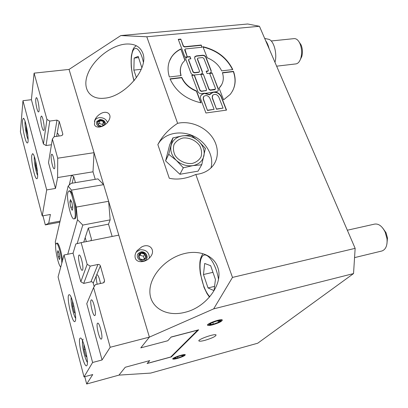 <?xml version="1.0" encoding="UTF-8"?>
<svg xmlns="http://www.w3.org/2000/svg" width="408" height="408" viewBox="0 0 408 408"><rect width="100%" height="100%" fill="white"/><g stroke="black" fill="none" stroke-linecap="round" stroke-linejoin="round"><path stroke-width="0.61" d="M94.396 121.421L94.768 120.518C95.686 118.932 97.175 117.983 99.246 117.662C103.234 117.463 105.998 119.034 107.528 122.369M94.427 124.323L94.977 119.707C96.084 117.371 97.838 115.444 100.235 113.934C106.406 109.91 112.302 113.858 109.069 119.988C106.106 126.674 95.661 129.693 94.427 124.323M135.823 252.781L136.604 251.731L140.153 249.752C146.11 249.563 149.19 252.317 149.384 258.024M135.257 257.958C134.62 255.566 135.278 253.088 137.231 250.532L141.617 246.983C149.71 242.51 156.335 250.487 150.027 257.331C145.539 262.859 136.537 263.17 135.257 257.958M69.885 201.96L70.472 199.589L71.936 202.587L72.808 207.983L72.206 210.309L70.747 207.284L69.885 201.96L71.492 201.679M70.747 207.284L72.639 206.948M67.876 192.494L68.819 190.985C72.282 189.547 77.709 218.928 73.981 218.882C71.165 220.085 66.188 198.451 67.876 192.494M68.819 190.985L69.748 190.827C70.967 190.847 72.333 193.433 73.843 198.574C76.342 207.193 76.903 218.698 74.899 218.708L73.981 218.882M233.504 71.359C236.523 80.09 235.416 87.786 230.178 94.447L223.604 99.817L219.05 88.123L220.3 86.766C223.4 82.697 224.099 77.994 222.396 72.67L233.504 71.359L233.356 71.635C235.839 78.637 235.549 85.129 232.478 91.106M222.482 72.92L233.356 71.635M219.091 88.22L221.717 84.614M203.051 47.037C216.862 50.444 226.685 57.967 232.524 69.6M202.914 46.696C216.974 50.092 226.93 57.717 232.779 69.569L221.682 70.864C218.821 64.943 214.006 60.588 207.239 57.793L202.914 46.696M209.819 94.554L213.527 92.04C217.112 91.912 219.693 93.417 221.269 96.553L226.542 110.109L205.933 112.991L200.772 99.251C200.201 97.624 200.374 96.186 201.287 94.942L204.576 93.187L201.358 93.6C199.736 93.662 198.584 92.988 197.89 91.581L191.78 75.317L194.346 75.016L200.119 90.316L201.501 91.127L205.867 90.571L206.448 90.265L206.535 89.505L200.721 74.266L203.261 73.97L209.09 89.184L210.467 89.984L215.353 89.143L215.439 88.383L209.574 73.226L212.089 72.935L218.331 88.99L218.101 90.902L216.699 91.632L204.444 93.463L209.676 94.84L210.324 93.728L213.389 92.31C216.969 92.183 219.55 93.687 221.131 96.823L226.307 110.145M209.809 94.569L204.576 93.187L201.159 95.217L200.782 95.798M203.261 73.97L208.957 89.459L210.329 90.26L214.649 89.709L215.342 89.163M200.818 74.521L203.133 74.246M191.877 75.572L194.346 75.016C192.739 75.057 191.597 74.389 190.919 73.017L185.793 59.369L185.946 57.686L187.491 56.845L190.026 56.574L190.878 58.818L189.358 58.987L188.741 59.318L188.68 59.996L193.132 71.803L194.504 72.604L198.834 72.099L199.43 71.782L199.502 71.069L194.677 58.41L194.835 56.712L196.34 55.901L202.608 55.233C204.173 55.208 205.29 55.86 205.964 57.191L211.206 70.666L211.013 72.471L209.574 73.226L207.055 73.522L206.178 71.247L208.269 70.768L208.345 70.049L203.816 58.354L202.47 57.569L198.201 58.028L197.605 58.349L197.538 59.038L202.388 71.686L202.195 73.481L200.721 74.266L194.346 75.016L194.218 75.296L199.991 90.591L201.374 91.397L206.315 90.535M212.089 72.935L218.188 89.26L218.214 90.744M209.671 73.481L211.951 73.211M214.098 109.329L209.799 98.063C208.009 95.39 205.964 94.87 203.653 96.502L203.357 98.909L207.494 110.492L214.098 109.329L207.631 110.226M203.342 97.038L203.225 99.18L207.494 110.492M223.074 108.089L218.734 96.885C216.964 94.248 214.94 93.723 212.66 95.304L212.359 97.726L216.531 109.237L223.074 108.089L216.668 108.977M212.349 95.824L212.226 97.997L216.531 109.237M194.616 57.151L196.217 56.192L202.48 55.524C204.046 55.493 205.163 56.146 205.836 57.477L211.069 70.946L211.114 72.318M188.639 59.573L188.557 60.282L193.01 72.088L194.376 72.884L198.706 72.379L199.415 71.808M190.026 56.574L190.658 58.844M185.732 58.135L187.491 56.845L184.946 57.12L178.265 39.331L180.79 39.086L183.371 45.92L184.717 46.706L201.241 45.043L202.093 47.236L185.553 48.924L184.936 49.261L187.374 57.135L189.909 56.865M197.498 58.594L197.416 59.323L202.256 71.966L202.302 73.318M206.275 71.502L207.555 71.354L208.248 70.803M201.241 45.043L201.863 47.262M180.79 39.086L183.253 46.216L184.6 46.997L201.113 45.329M178.367 39.607L180.678 39.382M184.834 49.511L184.758 50.21L187.272 56.87M180.821 48.945L185.043 60.2L182.759 62.766C180.27 66.514 179.729 70.788 181.137 75.597L169.366 76.974C167.086 69.498 167.816 62.827 171.549 56.962C173.813 53.555 176.909 50.883 180.821 48.945L184.87 60.353M169.422 61.164L171.436 57.253C173.706 53.846 176.791 51.173 180.708 49.235M181.336 65.438C180.035 68.585 179.903 71.976 180.938 75.623M181.82 77.449C184.63 83.579 189.552 88.087 196.574 90.964L201.027 102.831C186.109 99.389 175.782 91.392 170.039 78.841L181.82 77.449L181.698 77.729C184.513 83.859 189.429 88.363 196.447 91.239L200.777 102.785M170.141 79.096L181.698 77.729M196.574 90.964L196.447 91.239M171.248 356.465L171.38 356.893L147.094 363.523L149.756 360.595L125.251 367.261L118.957 375.12L150.664 373.085L257.723 343.215L353.537 273.579L355.149 248.355L232.484 277.415L213.659 308.876L149.399 337.115L69.054 69.421L34.093 73.149L31.406 99.695L22.96 100.71L20.4 131.794L42.238 215.944L50.403 214.46L48.685 223.258L60.083 221.136M205.005 340.323C201.797 341.165 199.808 341.399 199.043 341.032C196.539 339.859 214.435 333.402 216.046 334.907C215.99 336.289 212.308 338.099 205.005 340.323M157.84 144.565L160.053 140.689C164.414 133.926 170.269 128.132 177.613 123.318C189.327 120.666 203.516 125.996 211.288 135.874C219.096 145.733 219.458 159.038 211.721 167.168C207.662 171.35 202.363 173.777 195.82 174.456C186.058 178.796 177.215 180.055 169.279 178.245L157.84 144.565L159.482 142.004C166.617 132.483 182.055 130.213 194.397 136.507C206.785 142.708 214.205 156.494 210.967 167.928M201.756 164.679L198.053 171.151L179.908 174.272L165.592 160.895L169.682 144.784L172.87 137.904L182.325 135.889C176.424 136.966 172.691 140.128 171.115 145.37C169.978 150.781 171.712 155.785 176.333 160.375C181.269 164.694 186.803 166.449 192.923 165.628C198.869 164.399 202.536 161.14 203.929 155.851C204.893 150.455 203.097 145.544 198.553 141.117C193.744 136.925 188.333 135.186 182.325 135.889L191.082 135.155L198.553 141.117L205.392 148.344L201.756 164.679L201.205 164.842L192.923 165.628L183.33 167.79L176.333 160.375L169.121 154.657L168.83 153.816L172.87 137.904M140.831 251.955C145.248 250.798 149.139 256.775 145.896 259.774C142.02 264.078 134.339 257.326 138.475 253.266L140.831 251.955M99.797 127.067C96.926 125.771 95.936 123.899 96.839 121.451L99.827 119.549C103.484 119.605 105.392 121.207 105.55 124.348M177.613 123.318L146.788 36.766L259.437 26.27L247.702 23.995L120.809 35.567L146.788 36.766M120.809 35.567L69.054 69.421L94.044 152.679L93.004 171.809L95.232 179.336M232.484 277.415L195.82 174.456M217.653 267.113C224.048 283.188 206.713 307.102 185.405 312.207C166.122 317.455 149.634 307.214 149.874 291.358C149.802 275.579 166.092 257.713 184.987 253.45C199.645 249.915 213.792 255.536 217.653 267.113M142.774 53.096C149.277 68.442 124.751 96.823 104.458 98.195C89.551 99.98 81.972 88.358 87.822 73.858C93.427 59.384 111.231 45.201 125.914 44.049C134.533 43.518 140.153 46.538 142.774 53.096M92.611 362.483L64.015 255.015L73.063 253.169L80.82 281.755L83.686 283.417L90.224 266.098L87.164 264.323L81.146 242.643L118.789 235.136L149.399 337.115L110.191 347.269L93.605 287.533L86.771 303.69L102.051 359.983L92.611 362.483L84.017 376.905L92.738 374.544L86.68 384.005L118.957 375.12L125.251 367.261L149.756 360.595L147.186 363.426L170.707 357.005L197.661 330.164L171.049 337.141L167.77 340.751L140.786 347.866L149.399 337.115L140.786 347.866L167.77 340.751L171.161 337.013L198.665 329.807L171.38 356.893M55.672 245.162L55.299 241.954L68.136 186.094L71.063 183.371L97.956 178.882L103.637 184.645L71.477 190.128L76.235 207.106L77.52 219.718L67.738 254.255M76.235 207.106L108.63 201.277L110.16 219.866L108.508 224.155L88.317 228.041L83.737 242.123M259.437 26.27L355.149 248.355M213.659 308.876L353.537 273.579M60.221 266.363L60.695 267.271M77.138 243.637L82.793 225.073L110.16 219.866M82.793 225.073L77.52 219.718M60.797 266.903C58.563 266.378 54.606 248.299 55.814 244.193L56.37 243.28L57.161 243.127C58.584 242.367 61.848 253.093 62.47 260.732M68.136 186.094L71.477 190.128M56.37 243.28C57.972 242.347 61.741 256.015 61.807 263.17M58.257 256.795L57.513 252.312L57.936 250.594L59.114 253.399L59.869 257.938L59.43 259.615L58.257 256.795L59.629 256.515M57.513 252.312L58.568 252.098M141.27 69.304L133.85 70.125L134.171 58.063L138.164 56.34L141.862 67.815M136.445 77.734L133.85 70.125M138.603 57.605L134.171 58.063M300.375 59.451L301.777 56.549C302.838 52.54 302.593 48.639 301.048 44.834L299.176 42.08M301.048 44.834L299.875 43.432C301.828 48.241 302.134 53.168 300.808 58.217C299.676 61.705 298.029 63.602 295.856 63.913L276.634 66.178M294.051 38.627L294.219 38.612C296.427 38.541 298.309 40.147 299.875 43.427M214.572 286.37L208.029 287.936L203.459 274.528L204.694 263.466L210.661 265.705L215.434 279.495L214.032 290.659L208.029 287.936M212.951 272.33L203.459 274.528M386.917 244.045L387.488 237.966L386.024 232.693L382.648 227.955M386.024 232.693L385.157 232.106L387.003 238.767C387.498 245.412 385.83 249.477 381.99 250.966L381.659 251.048M347.335 230.224L374.585 224.104C378.629 223.482 382.153 226.144 385.147 232.081L385.157 232.106M267.872 39.122L268.785 39.316C273.86 40.616 277.42 53.78 274.972 62.317M265.674 40.749C267.169 42.779 268.321 45.446 269.122 48.751M192.153 163.47C185.722 164.128 179 161.022 175.2 155.626C173.334 151.776 172.966 148.022 174.083 144.371C176.078 141.148 179.071 139.016 183.07 137.981C189.409 137.419 195.947 140.459 199.731 145.717C201.618 149.486 202.057 153.204 201.037 156.866C199.135 160.145 196.171 162.348 192.153 163.47M165.592 160.895L168.749 154.199M179.908 174.272L183.33 167.79M173.344 137.909L172.717 138.434M191.439 135.604L190.536 135.313M168.83 153.816L169.121 154.657M205.244 148.874L204.944 148.053M182.881 167.484L183.814 167.775M201.205 164.842L201.817 164.291M221.799 319.77L221.376 320.132M209.467 324.773L207.866 324.498M212.716 324.804C210.054 325.482 208.376 325.65 207.687 325.314C205.341 324.192 220.697 318.515 222.299 319.918C222.34 321.229 219.147 322.861 212.716 324.804M211.421 322.993L216.653 321.055L220.203 320.708L218.535 322.274L213.369 324.187L209.809 324.554L211.421 322.993M212.798 322.483L213.369 324.187M218.071 320.918L218.535 322.274M216.801 320.918C219.438 320.27 220.759 320.234 220.769 320.805C220.708 321.983 212.17 325.135 209.839 324.839C208.61 324.074 210.931 322.769 216.801 320.918M177.434 358.433C174.92 359.101 173.385 359.31 172.824 359.05C171.141 358.239 184.243 353.67 185.278 354.705C185.217 355.608 182.6 356.852 177.434 358.433M175.858 357.362L180.229 355.766L183.411 355.297L182.223 356.408L177.898 357.989L174.716 358.469L175.858 357.362M177.516 356.76L177.898 357.989M181.942 355.511L182.223 356.408M180.336 355.669C182.702 355.052 183.906 354.95 183.942 355.358C183.916 356.225 176.21 358.913 174.522 358.642C173.777 358.112 175.715 357.117 180.336 355.669M96.512 122.339L96.752 121.783L99.741 119.881C103.219 119.891 105.136 121.4 105.488 124.404M102.872 125.577L102.607 124.496L99.343 123.456L98.333 124.333M99.343 123.456L100.133 120.533L103.423 121.584L104.321 124.466L101.924 126.307L98.619 125.256L97.726 122.359L100.133 120.533M102.607 124.496L103.423 121.584M102.428 126.291C98.037 127.648 95.396 120.952 100.108 120.452C104.122 121.028 105.269 122.782 103.556 125.725M137.776 254.281L138.348 253.511L140.704 252.2C145.498 252.353 147.421 254.633 146.472 259.034M144.274 258.907L143.524 256.295L140.026 255.26L138.965 256.3M140.026 255.26L141.188 253.103L144.713 254.143L145.758 257.509L143.274 259.845L139.735 258.8L138.695 255.423L141.188 253.103M143.524 256.295L144.713 254.143M141.158 253.006C145.666 252.006 147.854 258.988 143.305 259.942C138.761 260.952 136.609 253.919 141.158 253.006M37.383 171.095L37.062 171.049L35.685 165.832L35.562 160.721M36.623 165.689L35.685 165.832M37.373 171.003L37.062 171.049M31.768 155.417L32.477 153.755C34.95 152.735 39.53 179.02 36.832 178.704C34.904 179.556 30.916 161.14 31.768 155.417M22.537 120.258L23.251 118.305C25.633 117.428 29.922 143.351 27.341 142.917C25.546 143.647 21.869 126.256 22.537 120.258M22.96 100.71L46.696 189.914L42.238 215.944M31.406 99.695L43.427 143.993L46.073 145.534L51.439 144.758M46.696 189.914L55.488 188.43L48.506 162.7L52.377 139.016L54.121 136.716L61.409 135.686L62.705 134.813L62.781 133.86L62.557 135.058M56.824 136.333L56.936 134.456L57.502 133.396C57.972 133.391 58.497 134.268 59.084 136.012M40.815 117.234L41.33 116.081C42.947 115.561 45.364 130.642 43.636 130.427C42.422 130.881 40.259 120.737 40.815 117.234M51.224 155.188L51.724 154.219C53.412 153.602 56.029 168.897 54.218 168.769C52.907 169.305 50.536 158.523 51.224 155.188M35.787 98.889L36.307 97.65C37.888 97.17 40.213 112.154 38.525 111.909C37.363 112.317 35.287 102.464 35.787 98.889M57.069 133.931L59.237 121.411L56.992 120.105L54.218 136.7M59.237 121.411L62.781 133.86M59.833 222.207L45.324 224.915L48.685 223.258M42.957 215.812L45.324 224.915M75.424 182.641L73.71 176.603L71.487 175.307L57.615 177.567L55.488 188.43M69.212 185.094L71.487 175.307L93.004 171.809M57.615 177.567L57.712 158.217L94.044 152.679M46.073 145.534L49.756 121.064L46.94 119.427L43.427 143.993M49.756 121.064L56.992 120.105M52.377 139.016L57.712 158.217M34.093 73.149L46.94 119.427M27.897 135.527L26.398 130.56L26.199 125.307M27.234 130.443L26.398 130.56M102.051 359.983L110.191 347.269M75.256 313.359L74.287 312.406L72.675 306.286L72.491 301.517L72.777 301.782M75.097 312.212L74.287 312.406M73.904 306L72.675 306.286M75.281 321.081L74.837 321.621C71.992 323.116 65.989 295.096 69.059 294.76C71.477 293.123 77.245 317.399 75.281 321.081M86.935 365.446L86.603 365.777C83.681 367.47 77.127 338.615 80.289 338.12C82.844 336.233 89.265 362.462 86.935 365.446M84.017 376.905L58.074 276.95L64.015 255.015M83.686 283.417L90.933 281.816C92.055 281.678 92.815 282.122 93.213 283.142L94.177 286.605M95.125 315.251L94.814 315.583C92.886 316.572 89.276 300.176 91.356 299.9C93.024 298.885 96.502 313.023 95.125 315.251M97.216 284.228C96.319 280.546 96.023 277.68 96.329 275.624L96.885 274.645C98.201 275.043 99.404 277.996 100.485 283.499M101.592 338.834L101.322 339.094C99.368 340.16 95.564 323.508 97.675 323.172C99.399 322.075 103.097 336.814 101.592 338.834M82.666 269.836L82.288 270.315C80.417 271.172 77.158 255.209 79.162 255.046C80.723 254.184 83.829 267.245 82.666 269.836M93.605 287.533L95.396 284.636L103.163 282.902L104.173 282.321L104.56 280.612L100.368 265.878C99.934 264.792 99.124 264.323 97.93 264.46L90.224 266.098M108.508 224.155L112.149 236.462M90.969 240.684L91.443 239.042L88.317 228.041M81.146 242.643L75.832 243.959L73.063 253.169M87.164 264.323L80.82 281.755M85.206 237.599L86.333 241.607M86.68 384.005L84.782 376.701M85.338 349.207L84.063 349.534L83.941 344.898L84.191 345.178M86.7 355.7L85.751 355.944L84.063 349.534M86.95 357.342L85.751 355.944M214.786 89.439L214.649 89.709M210.467 89.984L210.329 90.26M209.09 89.184L208.957 89.459M205.867 90.571L205.734 90.841M201.501 91.127L201.374 91.397M200.119 90.316L199.991 90.591M218.331 88.99L218.188 89.26M221.269 96.553L221.131 96.823M203.357 98.909L203.225 99.18M212.359 97.726L212.226 97.997M205.964 57.191L205.836 57.477M211.206 70.666L211.069 70.946M202.608 55.233L202.48 55.524M196.34 55.901L196.217 56.192M198.834 72.099L198.706 72.379M194.504 72.604L194.376 72.884M193.132 71.803L193.01 72.088M188.68 59.996L188.557 60.282M202.388 71.686L202.256 71.966M197.538 59.038L197.416 59.323M207.687 71.074L207.555 71.354M184.717 46.706L184.6 46.997M183.371 45.92L183.253 46.216M184.875 49.919L184.758 50.21M134.145 80.677C130.871 71.395 130.208 56.727 132.906 50.893C135.543 44.803 140.887 50.261 143.371 62.189M209.804 296.738C202.511 289.42 197.543 266.567 201.368 258.096C204.928 248.839 215.664 261.365 218.489 279.2M37.618 175.226C35.807 172.191 33.721 160.283 34.405 156.835M56.646 136.359L56.86 135.135M72.134 183.192L73.71 176.603M28.106 139.398C26.418 136.267 24.531 124.981 25.123 121.497M75.628 318.056C73.343 315.323 70.314 301.043 71.278 297.6M104.56 280.612L103.591 282.754M93.213 283.142L96.329 275.624M91.443 239.042L90.867 240.705M97.93 264.46L90.933 281.816M96.681 274.773L100.368 265.878M87.368 362.12C84.956 359.428 81.595 344.444 82.6 340.94M94.977 119.707L94.768 120.518M137.231 250.532L136.604 251.731M220.3 86.766L220.162 87.037M215.353 89.143L215.215 89.413M210.324 93.728L210.186 93.998M201.287 94.942L201.159 95.217M194.835 56.712L194.713 56.998M199.43 71.782L199.303 72.063M185.946 57.686L185.829 57.972M208.269 70.768L208.136 71.048M171.549 56.962L171.436 57.253M198.92 340.66L199.043 341.032M160.053 140.689L159.482 142.004M104.902 98.139L104.463 98.195M185.941 253.24L184.987 253.45M136.262 45.716C132.503 48.628 133.717 48.664 132.605 50.51L131.447 55.452C131.075 58.517 131.024 62.398 131.289 67.106C131.957 72.578 132.865 77.148 134.023 80.815M301.777 56.549L300.808 58.217M271.203 40.973L294.219 38.612M202.954 253.689C200.874 256.709 199.833 260.202 199.818 264.17C199.787 267.082 199.619 267.597 200.369 273.727L204.061 287.512L207.035 293.627L209.477 297.116M387.488 237.966L387.003 238.767M354.557 257.621L381.99 250.966M268.785 39.316L264.685 38.449M207.56 324.916L207.687 325.314M220.769 320.805L221.707 319.76M183.942 355.358L184.645 354.588M174.298 358.601L173.165 358.372M96.839 121.451L96.752 121.783M34.369 156.733C34.078 157.758 34.292 160.844 35.017 165.995C36.144 171.431 37.011 174.542 37.618 175.333M25.092 121.406C24.495 122.252 26.015 135.757 28.106 139.49M75.628 318.22C74.807 317.388 73.654 313.976 72.175 307.979C71.13 302.007 70.808 298.503 71.216 297.463M87.368 362.299C86.669 361.86 83.972 354.94 82.865 347.616C82.003 340.874 82.538 340.583 83.105 339.155"/></g></svg>
